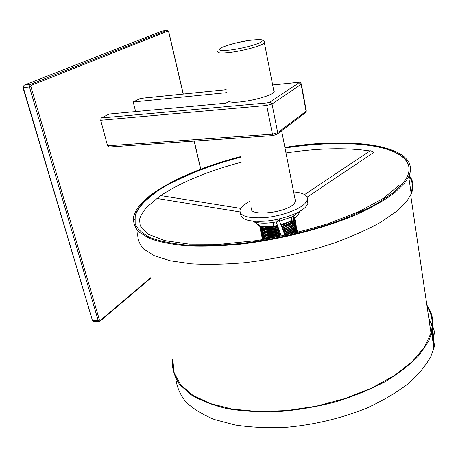<?xml version="1.0" encoding="UTF-8"?>
<svg xmlns="http://www.w3.org/2000/svg" width="458" height="458" viewBox="0 0 458 458"><rect width="100%" height="100%" fill="white"/><g stroke="black" fill="none" stroke-linecap="round" stroke-linejoin="round"><path stroke-width="0.69" d="M250.148 200.913L243.398 205.264L240.015 209.758C239.276 215.958 247.526 218.586 264.764 217.642C280.783 216.233 298.742 209.896 304.891 203.644L307.226 200.278C308.371 195.555 303.837 192.784 293.635 191.959M251.631 207.8C247.366 216.68 285.168 213.399 293.887 203.936L295.525 201.612L294.986 198.841M240.656 213.508C240.467 219.605 248.929 222.136 266.041 221.105C281.922 219.634 299.498 213.336 305.56 207.113L307.885 203.718L307.226 200.278M307.381 199.791L307.885 203.718M295.152 199.694L295.587 199.854M298.891 211.854L293.515 216.016L291.551 217.035L279.758 221.14M295.404 200.97L295.542 201.572M372.703 151.438L370.207 150.756L304.61 194.581M374.163 151.718L373.734 152.451M409.086 179.399L409.887 173.605M409.023 167.25C407.431 159.63 400.607 153.819 388.55 149.818C364.568 141.797 325.186 141.86 285.019 148.037M240.627 208.413L160.437 195.549L158.044 197.49M156.149 192.354C144.573 200.329 137.595 208.241 135.207 216.079L135.047 223.636M240.679 156.928C205.694 166.077 177.486 177.761 156.058 191.988C144.476 199.957 137.492 207.863 135.104 215.689L135.173 224.059C137.6 229.303 142.804 233.901 150.785 237.857C160.386 241.326 172.592 243.759 187.391 245.162C203.518 245.872 221.3 245.328 240.736 243.536C271.279 239.792 300.877 233.328 329.52 224.151C347.37 217.808 363.011 211.064 376.43 203.924L392.672 193.224L403.406 182.845L407.271 176.725C420.919 146.05 353.078 136.644 284.968 147.779M432.627 339.733L432.598 328.672M432.152 326.52L428.768 317.995M433.251 343.964L432.965 331.558M433.302 344.324L433.36 333.808M240.61 156.613C205.247 165.836 176.708 177.641 154.993 192.028C143.234 200.106 136.146 208.121 133.73 216.061C132.82 221.855 134.578 227.202 138.997 232.109L149.583 238.452C159.292 241.961 171.624 244.417 186.595 245.831C202.9 246.547 220.882 245.998 240.542 244.183C280.702 239.5 323.611 228.485 356.152 214.71C371.467 207.669 384.102 200.524 394.057 193.282L404.855 182.794L408.691 176.708C422.528 145.615 353.725 136.169 284.905 147.459M137.887 232.166C137.16 238.217 139.072 243.828 143.635 249.003L154.375 255.741L170.428 260.808L191.45 263.825C207.703 264.741 225.588 264.358 245.099 262.663C275.733 259.028 305.349 252.513 333.945 243.118C351.755 236.609 367.339 229.653 380.701 222.25L396.834 211.115L407.454 200.249L411.215 193.9C414.026 187.213 413.545 181.328 409.778 176.256M172.454 358.98L172.242 360.79C172.128 368.993 174.527 376.814 179.421 384.256L190.414 394.355C200.169 400.315 212.277 405.044 226.75 408.553C242.397 411.21 259.468 412.257 277.96 411.679C296.893 410.122 315.762 406.95 334.58 402.176C352.889 396.554 369.635 389.781 384.817 381.852C398.741 373.453 410.139 364.62 419.018 355.334L428.476 341.491L431.665 333.178C434.293 322.684 432.695 313.329 426.873 305.125M175.866 378.812C176.788 386.947 180.114 394.647 185.856 401.906C193.03 408.776 202.591 414.656 214.533 419.551L235.315 425.041C250.995 427.406 267.896 428.178 286.021 427.366C314.222 424.818 341.033 418.435 366.446 408.221C382.241 400.985 395.981 392.958 407.666 384.147C417.936 375.096 425.625 365.953 430.738 356.708L433.875 348.206C435.787 340.489 435.438 333.31 432.827 326.668M432.232 325.226L430.915 322.558M411.026 192.629C413.105 186.853 412.641 181.7 409.641 177.177M427.079 306.511C432.175 314.377 433.48 323.245 430.989 333.115L424.417 347.29L412.126 361.677L394.321 375.543L371.633 388.081L345.137 398.517L316.255 406.177L286.668 410.591L258.094 411.536L232.126 409.057L210.05 403.452L192.772 395.202L180.784 384.892L174.217 373.155L172.884 360.595M157.815 198.6L157.277 198.051M276.26 221.901L273.037 222.451C267.106 223.298 262.039 223.372 257.831 222.68L253.194 221.237M280.147 222.622L279.523 220.968L277.874 220.561L276.38 222.783M300.122 211.155C298.753 214.441 296.698 216.766 293.956 218.117L293.67 218.432M293.091 219.737L293.412 219.531L293.515 216.016M256.222 223.017L252.85 221.203M256.028 222.296L258.192 225.565L261.787 226.349C259.663 225.977 258.346 224.758 257.831 222.68M273.037 222.451C273.649 224.729 273.535 226.012 272.705 226.286L261.787 226.349M291.551 217.035C291.906 218.993 291.362 220.475 289.92 221.495L280.874 224.557M277.474 225.227L275.779 221.993M297.019 229.767L297.087 231.565L296.521 232.756M296.961 232.647L297.196 230.489M296.732 228.313L296.801 230.105L294.362 233.277M295.267 233.059L296.899 230.597L296.91 229.034M286.313 225.33L285.998 225.33M296.44 226.853L296.509 228.639L295.21 230.746L290.109 234.273M291.912 233.855L295.313 231.244L296.607 229.137L296.509 228.639M285.878 223.899L285.534 223.905M296.149 225.393L296.217 227.174L294.374 229.813C292.233 231.737 289.021 233.414 284.744 234.834M284.928 235.315L285.351 235.172C289.834 233.614 293.051 231.817 295.015 229.773L296.32 227.672L296.217 227.174M295.862 223.933L295.931 225.708L294.626 227.798C292.525 229.962 289.055 231.834 284.218 233.425M284.395 233.906L285.179 233.643C289.164 232.258 292.164 230.655 294.179 228.84L296.028 226.206L296.04 224.66M295.57 222.468L295.639 224.243L294.334 226.326C292.187 228.519 288.637 230.414 283.685 232.011M283.863 232.492L285.008 232.114C289.37 230.574 292.507 228.817 294.431 226.825L295.736 224.741L295.754 223.195M295.278 221.002L295.347 222.771L294.042 224.849C291.849 227.076 288.219 228.989 283.147 230.597M283.33 231.078L284.83 230.58C289.135 229.057 292.238 227.311 294.139 225.353L295.444 223.269L295.462 221.729M294.992 219.537L295.055 221.3L292.891 224.174C290.527 226.126 287.103 227.792 282.615 229.177M282.798 229.658L284.658 229.052C288.901 227.534 291.964 225.805 293.847 223.876L295.152 221.798L295.175 220.264M294.7 218.071L294.763 219.829L293.452 221.89C291.168 224.18 287.378 226.138 282.076 227.752M282.26 228.239L284.481 227.517L292.696 223.195L294.86 220.327L294.883 218.798M294.597 217.556L293.154 220.407C290.83 222.731 286.954 224.706 281.544 226.326M281.727 226.813L284.309 225.977C288.431 224.477 291.414 222.788 293.257 220.911L294.568 218.855L294.643 217.521M297.305 231.227L297.477 232.521M260.39 229.681C260.642 231.479 262.766 232.624 266.774 233.111L266.728 233.139M293.647 218.603L293.962 218.105M261.632 235.504C261.856 237.181 263.694 238.315 267.157 238.893M261.323 234.049C261.598 235.927 263.831 237.101 268.033 237.57L275.035 237.45M261.014 232.595C261.278 234.444 263.476 235.607 267.609 236.082C271.52 236.437 275.934 236.042 280.863 234.897M291.964 233.843L292.341 233.597M266.871 237.427L273.638 237.719M285.202 235.372L292.101 232.086M266.499 235.944L268.256 236.202C271.989 236.54 276.214 236.156 280.92 235.046M284.447 234.038L291.861 230.574M261.942 236.952L264.111 239.414M278.67 228.634C267.106 230.672 260.768 229.802 259.652 226.017M259.766 226.756C260.001 228.513 262.062 229.635 265.943 230.122C269.682 230.511 273.981 230.179 278.842 229.126M279.174 230.082C267.524 232.172 261.117 231.307 259.967 227.477M260.075 228.221C260.321 229.996 262.417 231.13 266.356 231.616C270.14 231.994 274.468 231.651 279.351 230.574M279.683 231.525C267.941 233.672 261.472 232.813 260.276 228.943M265.755 232.973L266.779 233.111C270.598 233.477 274.955 233.116 279.855 232.017M280.187 232.967C268.354 235.172 261.821 234.313 260.585 230.403M260.699 231.141C260.957 232.962 263.121 234.118 267.191 234.599C271.056 234.96 275.447 234.582 280.359 233.454M280.697 234.404C268.772 236.666 262.171 235.813 260.9 231.857M281.201 235.841C269.19 238.154 262.526 237.313 261.209 233.311M268.863 238.595C264.077 238.16 261.627 236.883 261.518 234.765M264.901 239.276C262.858 238.549 261.833 237.53 261.827 236.219M263.075 239.58L262.136 237.668M262.251 238.4L262.76 239.631M278.161 227.185C268.812 228.943 262.715 228.553 259.863 226.006M259.623 225.954C260.281 227.323 262.234 228.216 265.491 228.628C269.19 229.023 273.472 228.708 278.332 227.678M287.172 222.645L281.006 224.901M277.651 225.731C272.241 226.842 267.649 227.082 263.871 226.458M261.61 226.321L265.085 227.128C268.743 227.534 272.985 227.237 277.823 226.229M281.189 225.388L284.137 224.437L291.637 220.601M262.508 239.677L262.445 239.116M266.127 234.462L267.844 234.714C271.537 235.063 275.727 234.691 280.416 233.609M283.914 232.63L291.614 229.063M267.432 233.225C271.079 233.58 275.241 233.231 279.912 232.172M283.387 231.221L291.374 227.546M265.388 231.49L267.025 231.737C270.626 232.103 274.754 231.765 279.403 230.729M282.849 229.807L291.128 226.029M265.016 230.002L266.613 230.248C270.174 230.614 274.268 230.294 278.899 229.286M282.317 228.387L290.882 224.512M264.644 228.508L266.172 228.754C269.693 229.132 273.764 228.828 278.39 227.844M281.784 226.968L290.635 222.994M264.272 227.013L265.772 227.26C269.247 227.643 273.283 227.357 277.88 226.395M281.246 225.542L290.389 221.472M285.059 229.052L284.63 229.074M285.225 230.443L285.695 230.414M108.844 147.052L107.573 145.839L100.686 120.265L101.281 117.975L109.147 114.036L226.04 103.153L228.914 101.413C234.954 104.968 271.995 96.964 274.239 91.629L273.563 89.648M226.842 92.631L133.198 101.985L140.509 98.396L226.2 89.671M133.198 101.985L135.631 111.569M228.479 101.682L228.685 101.189M292.891 224.174L292.067 223.693M294.374 229.813L293.572 229.366M150.837 277.645L100.25 320.474L99.472 320.113L30.904 86.602L31.276 85.343L168.017 31.007L168.618 31.642L183.166 94.05M194.129 141.098L200.678 169.214M23.003 87.69L92.356 320.222L23.329 87.69L22.992 87.644L24.085 85.188L30.217 84.444L167.159 30.302L168.017 31.007M161.582 31.173L167.325 30.268L168.733 31.579L183.286 94.039M99.249 321.482L98.201 320.531L29.461 86.957L23.329 87.69L24.085 85.188L162.035 31.052M30.904 86.602L29.461 86.957L30.217 84.444L31.276 85.343M99.472 320.113L98.201 320.531L92.356 320.222L93.209 321.161L92.024 320.108M99.993 321.207L100.25 320.474M93.369 321.173L99.048 321.476L100.216 321.018L150.94 278.029M101.281 117.975L267.146 102.913L269.808 102.186L299.04 82.703L298.055 82.388L272.647 84.976M226.212 89.705L140.234 98.459M298.055 82.388L298.272 82.331C299.641 81.816 300.666 82.417 301.353 84.14L301.307 83.871M306.253 110.699L306.07 111.265L277.691 132.677L272.436 134.171L107.573 145.839M304.856 113.189L305.927 112.382L306.07 111.265L301.101 84.369L301.353 84.14L306.31 111.013L305.927 112.382L277.559 133.856L277.691 132.677L272.012 103.989L301.101 84.369L299.04 82.703M276.684 134.641L277.559 133.856L273.34 135.568L272.436 134.171L266.688 105.454L272.012 103.989L269.808 102.186M273.472 135.557L108.678 147.07M100.686 120.265L266.688 105.454L267.146 102.913M264.335 41.707L264.392 42.892C262.497 45.531 243.782 50.786 230.26 52.401C220.893 53.46 216.783 53.082 217.934 51.256M250.32 40.298C261.272 39.056 264.592 39.789 260.27 42.497C255.318 45.073 241.223 48.657 230.752 49.968C219.72 51.119 216.703 50.294 221.712 47.495C228.874 44.472 238.412 42.073 250.32 40.298M240.736 157.191C215.208 163.85 192.755 172.151 173.37 182.101M160.747 195.6C181.219 182.141 208.23 170.971 241.79 162.08M285.981 152.955C318.018 148.123 345.99 147.453 369.904 150.957M159.086 196.745L146.674 207.302C142.701 212.1 140.331 216.159 139.558 219.474L140.188 225.771L148.237 234.244L164.748 240.61L189.326 244.154L220.579 244.246L256.234 240.645C281.309 236.437 305.452 230.718 328.667 223.487L359.204 211.51L383.226 198.44L399.25 185.141M135.207 216.079L135.104 215.689M408.691 176.708L411.215 193.9M431.665 333.178L433.875 348.206M430.989 333.115L410.677 195.051M134.549 219.142L134.652 219.531M239.889 211.928L157.77 198.595M275.647 219.703L276.351 222.227M279.122 218.964L279.792 221.243M279.523 220.968L284.968 235.418M277.571 225.508L272.705 226.286M293.412 219.531L289.92 221.495M297.185 232.057L297.087 231.565M296.899 230.597L296.801 230.105M296.028 226.206L295.931 225.708M295.736 224.741L295.639 224.243M295.444 223.269L295.347 222.771M295.152 221.798L295.055 221.3M294.86 220.327L294.763 219.829M294.568 218.855L294.471 218.351M268.039 237.57L268.674 237.685M267.615 236.088L268.256 236.202M266.367 231.616L267.025 231.737M284.658 229.052L284.372 229.303M265.949 230.128L266.619 230.248M284.475 227.517L284.189 227.769M267.844 234.714L267.197 234.599M266.172 228.748L265.52 228.628M284.017 226.235L284.309 225.977M265.772 227.26L265.102 227.134M283.834 224.701L284.137 224.431M307.163 197.117L374.009 152.262M295.525 201.612L281.63 130.77M194.249 141.093L200.787 169.174M167.21 30.285L161.977 31.052M298.164 82.337L272.642 84.942M274.01 91.932L264.392 42.892C264.438 41.306 263.854 40.356 262.646 40.058C262.056 39.777 259.772 39.153 250.515 40.258M250.389 40.275C241.16 41.369 231.765 43.699 222.204 47.266"/></g></svg>

